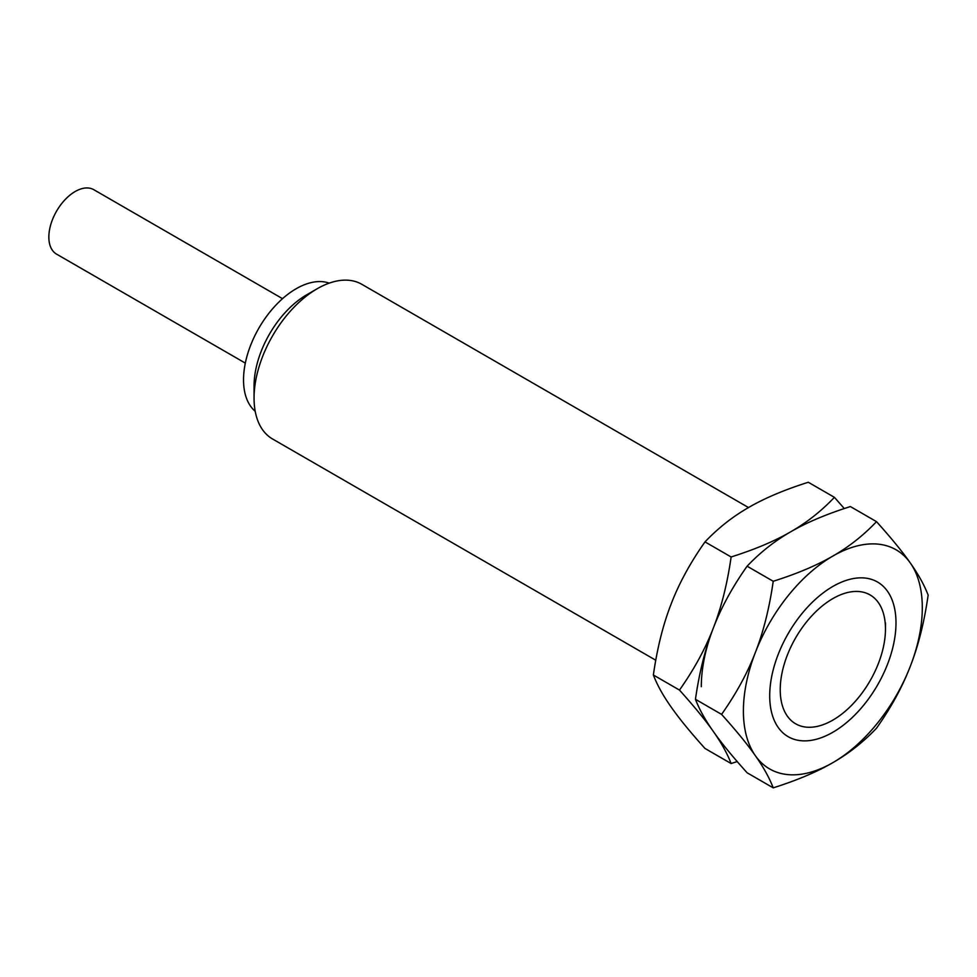 <?xml version="1.0" encoding="UTF-8"?>
<svg xmlns="http://www.w3.org/2000/svg" width="977" height="977" viewBox="0 0 977 977"><rect width="100%" height="100%" fill="white"/><g stroke="black" fill="none" stroke-linecap="round" stroke-linejoin="round"><path stroke-width="1.47" d="M885.467 622.899L885.467 628.98A74.411 42.964 120 0 0 832.856 598.596A74.411 42.964 120 0 0 780.232 689.738A74.411 42.964 120 0 0 832.856 720.11A74.411 42.964 120 0 0 885.467 628.98M748.504 507.552L361.844 284.319A89.298 51.549 120 0 0 317.195 288.74A89.298 51.549 120 0 0 254.057 398.103L254.057 385.952A74.411 42.964 120 0 1 306.68 294.822L317.195 288.74M329.2 283.135A74.411 42.964 120 0 0 273.462 307.779A74.411 42.964 120 0 0 243.529 379.882A74.411 42.964 120 0 0 255.205 411.305M282.536 298.669L93.768 189.685A37.211 21.482 120 0 0 65.093 199.65A37.211 21.482 120 0 0 48.85 237.093A37.211 21.482 120 0 0 56.556 254.13L245.325 363.114M254.057 398.103A89.298 51.549 120 0 0 272.546 438.978L655.762 660.22M895.994 622.899A89.298 51.549 120 0 0 832.856 586.444A89.298 51.549 120 0 0 769.705 695.807A89.298 51.549 120 0 0 832.856 732.261A89.298 51.549 120 0 0 895.994 622.899M721.576 714.382C736.194 730.625 747.466 744.413 755.38 755.722C763.416 767.104 769.363 777.814 773.222 787.853C797.073 780.293 816.955 771.891 832.856 762.646A126.497 73.031 120 0 0 910.32 666.277A126.497 73.031 120 0 0 922.3 607.718A126.497 73.031 120 0 0 910.32 562.984A126.497 73.031 120 0 0 832.856 556.072C816.955 565.317 797.073 573.719 773.222 581.278C769.363 608.195 763.416 631.911 755.38 652.441A126.497 73.031 120 0 0 743.399 711A126.497 73.031 120 0 0 755.38 755.722A126.497 73.031 120 0 0 832.856 762.646C848.866 753.475 863.412 741.995 876.503 728.219C891.122 707.519 902.394 686.868 910.32 666.277C918.356 645.748 924.291 622.031 928.15 595.115C924.291 585.076 918.356 574.366 910.32 562.984C902.394 551.675 891.122 537.887 876.503 521.645C863.412 535.42 848.866 546.888 832.856 556.072A126.497 73.031 120 0 0 755.38 652.441C747.466 673.031 736.194 693.67 721.576 714.382L695.453 699.3C699.312 672.384 705.26 648.667 713.295 628.138C721.209 607.547 732.481 586.896 747.1 566.196C760.191 552.42 774.749 540.94 790.759 531.769C806.648 522.524 826.53 514.122 850.393 506.562L876.503 521.645M773.222 787.853L747.1 772.77C732.481 756.528 721.209 742.74 713.295 731.419C705.26 720.049 699.312 709.339 695.453 699.3M747.1 566.196L773.222 581.278M844.299 508.553L834.407 497.342C821.315 511.118 806.77 522.585 790.759 531.769C774.859 541.014 754.989 549.416 731.126 556.975C727.267 583.892 721.319 607.609 713.295 628.138C705.37 648.728 694.097 669.367 679.479 690.08C694.097 706.322 705.37 720.11 713.295 731.419C721.319 742.801 727.267 753.511 731.126 763.55L737.22 761.559M731.126 763.55L705.003 748.467C690.385 732.225 679.113 718.437 671.199 707.116C663.163 695.746 657.216 685.036 653.369 674.997C657.216 648.081 663.163 624.364 671.199 603.835C679.113 583.245 690.385 562.593 705.003 541.893C718.107 528.117 732.652 516.638 748.663 507.466C764.564 498.221 784.433 489.819 808.297 482.259L834.407 497.342M713.295 628.138A126.497 73.031 120 0 0 701.303 686.697M705.003 541.893L731.126 556.975M653.369 674.997L679.479 690.08"/></g></svg>
